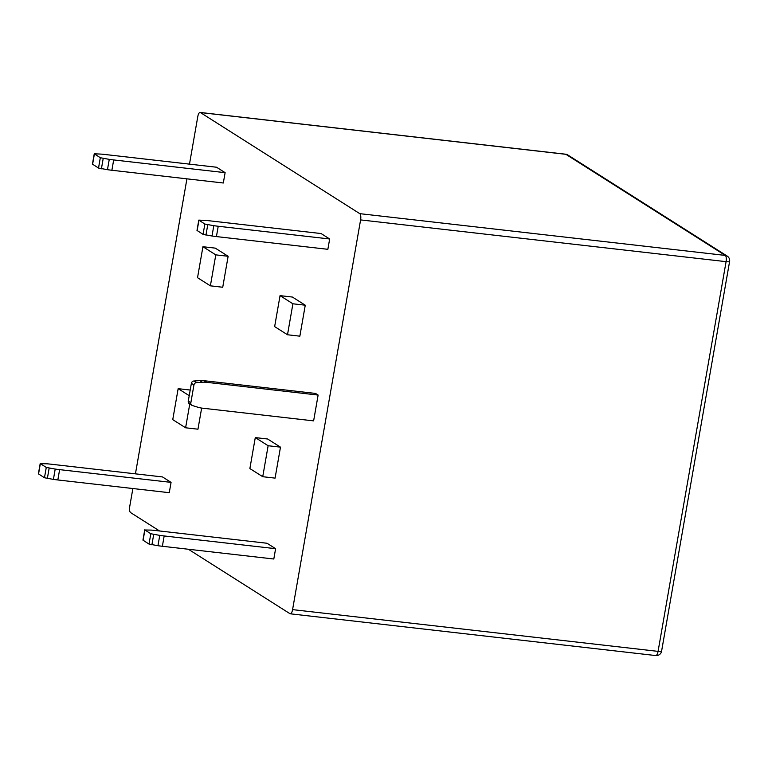 <?xml version="1.0" encoding="UTF-8"?>
<svg xmlns="http://www.w3.org/2000/svg" width="768" height="768" viewBox="0 0 768 768"><rect width="100%" height="100%" fill="white"/><g stroke="black" fill="none" stroke-linecap="round" stroke-linejoin="round"><path stroke-width="1.15" d="M318.125 395.069L315.552 393.437L204.115 380.707L206.688 382.33L318.125 395.069L313.622 420.874L202.186 408.144A26.525 24.509 122.4 0 1 197.962 407.261L192.442 405.552A2.65 2.448 122.4 0 1 191.885 405.302L189.322 403.67A2.65 2.448 -57.6 0 1 188.266 401.155L191.386 383.318A2.65 2.448 -57.6 0 1 193.862 381.005L199.757 380.602A26.525 24.509 -57.6 0 1 204.115 380.707M206.688 382.33A26.525 24.509 122.4 0 0 202.33 382.234L196.435 382.637A2.65 2.448 122.4 0 0 193.949 384.941L190.838 402.778A2.65 2.448 122.4 0 0 191.885 405.302M218.227 226.253L216.422 236.582L327.859 249.312L329.664 238.982L321.091 233.549L209.654 220.819A26.525 4.147 9.9 0 0 205.498 220.416L198.797 220.109L204.864 224.045L213.802 225.686A26.525 4.147 9.9 0 0 218.227 226.253L329.664 238.982M216.422 236.582A26.525 4.147 -170.1 0 1 212.006 236.006L203.059 234.365L196.992 230.438L198.797 220.109M225.12 172.666L216.547 167.232L105.11 154.502A26.525 4.147 9.9 0 0 100.954 154.099L94.253 153.792L100.32 157.728L109.267 159.37A26.525 4.147 9.9 0 0 113.683 159.936L225.12 172.666L223.315 182.995L111.878 170.266A26.525 4.147 -170.1 0 1 107.462 169.69L98.515 168.048L92.448 164.122L94.253 153.792M275.606 548.688L267.043 543.254L155.606 530.525A26.525 4.147 9.9 0 0 151.44 530.112L144.883 529.987L150.806 533.741L159.754 535.382A26.525 4.147 9.9 0 0 164.17 535.958L275.606 548.688L273.811 559.008L162.374 546.278A26.525 4.147 -170.1 0 1 157.949 545.712L149.011 544.07L142.944 540.134L144.739 529.814M59.626 469.642L57.83 479.962L169.267 492.691L171.072 482.371L162.499 476.938L51.062 464.208A26.525 4.147 9.9 0 0 46.906 463.795L40.349 463.67L46.272 467.424L55.21 469.066A26.525 4.147 9.9 0 0 59.626 469.642L171.072 482.371M57.83 479.962A26.525 4.147 -170.1 0 1 53.405 479.395L44.467 477.754L38.4 473.818L40.205 463.498M290.266 613.805A5.309 1.853 -83.5 0 0 292.579 609.619L658.07 651.37A5.309 1.853 96.5 0 1 655.757 655.555L290.266 613.805A5.309 1.853 -83.5 0 1 289.968 613.69L188.381 549.254M159.571 530.976L130.579 512.582A5.309 1.853 -83.5 0 1 129.763 506.342L132.874 488.534M655.757 655.555A5.309 5.309 0 0 0 661.584 651.197A5.309 0.826 -170.1 0 1 658.07 651.37L726.086 261.658L360.595 219.907L292.579 609.619M360.595 219.907A5.309 1.853 -83.5 0 0 359.779 213.658L725.27 255.418L565.891 154.31L200.4 112.55L359.779 213.658M200.4 112.55A5.309 1.853 -83.5 0 0 200.102 112.445A5.309 1.853 -83.5 0 0 197.779 116.63L189.485 164.141M135.437 473.846L186.922 178.838M228.134 256.282L215.28 248.131L202.934 246.72L215.789 254.87L228.134 256.282L222.73 287.251L210.384 285.84L197.53 277.69L202.934 246.72M305.261 305.203L292.406 297.053L280.051 295.642L292.906 303.792L305.261 305.203L299.856 336.173L287.501 334.762L274.646 326.611L280.051 295.642M280.483 447.149L267.629 438.998L255.283 437.587L268.138 445.738L280.483 447.149L275.078 478.118L262.733 476.707L249.878 468.557L255.283 437.587M189.763 403.958L185.606 427.786L197.962 429.197L201.648 408.077M215.789 254.87L210.384 285.84M292.906 303.792L287.501 334.762M268.138 445.738L262.733 476.707M185.606 427.786L172.752 419.635L178.157 388.666L190.205 390.038M178.157 388.666L189.226 395.683M202.33 382.234L199.757 380.602M193.862 381.005L196.435 382.637M193.949 384.941L191.386 383.318M188.266 401.155L190.838 402.778M212.006 236.006L213.802 225.686M207.744 224.813L205.949 235.133M203.059 234.365L204.864 224.045M198.941 220.282L197.136 230.611M94.397 153.965L92.592 164.294M98.515 168.048L100.32 157.728M103.2 158.496L101.405 168.816M107.462 169.69L109.267 159.37M113.683 159.936L111.878 170.266M144.883 529.987L143.088 540.307M149.011 544.07L150.806 533.741M153.696 534.509L151.891 544.838M157.949 545.712L159.754 535.382M164.17 535.958L162.374 546.278M53.405 479.395L55.21 469.066M49.152 468.192L47.347 478.522M44.467 477.754L46.272 467.424M40.349 463.67L38.544 473.99M727.219 256.099A5.309 4.906 -57.6 0 0 725.27 255.418A5.309 1.853 96.5 0 1 726.086 261.658A5.309 0.826 9.9 0 0 729.6 261.485A5.309 5.309 0 0 0 727.219 256.099L567.83 154.992A5.309 5.309 0 0 0 565.594 154.195A5.309 1.853 96.5 0 1 565.891 154.31A5.309 4.906 -57.6 0 1 567.83 154.992M661.584 651.197L729.6 261.485M565.594 154.195L200.102 112.445"/></g></svg>
